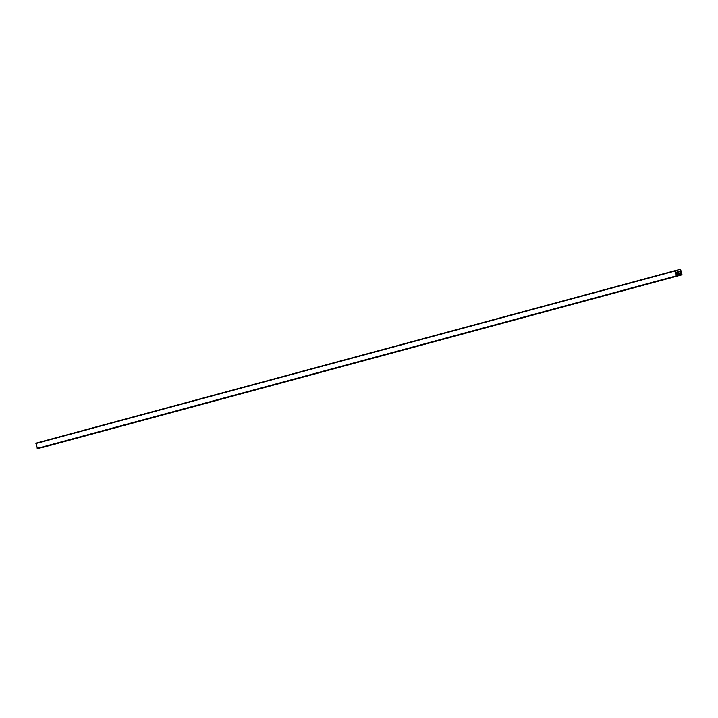 <?xml version="1.0" encoding="UTF-8"?>
<svg xmlns="http://www.w3.org/2000/svg" width="718" height="718" viewBox="0 0 718 718"><rect width="100%" height="100%" fill="white"/><g stroke="black" fill="none" stroke-linecap="round" stroke-linejoin="round"><path stroke-width="1.08" d="M680.574 269.313L682.037 274.841L681.49 274.976L681.05 272.678L679.722 271.287L676.589 272.167L676.347 273.818L677.101 276.044L676.562 276.17L675.1 270.641L680.574 269.313M42.9 447.359L681.49 274.976M37.964 448.553L676.562 276.17M35.963 443.159L675.1 270.641L35.963 443.159L37.426 448.687M677.137 275.694L681.283 274.572M676.688 274.958L681.328 273.711M676.347 273.944L681.05 272.678M676.41 272.625L680.35 271.566M676.464 272.301L680.018 271.341M37.183 448.391L676.311 275.874M35.9 443.527L675.028 271.018"/></g></svg>
